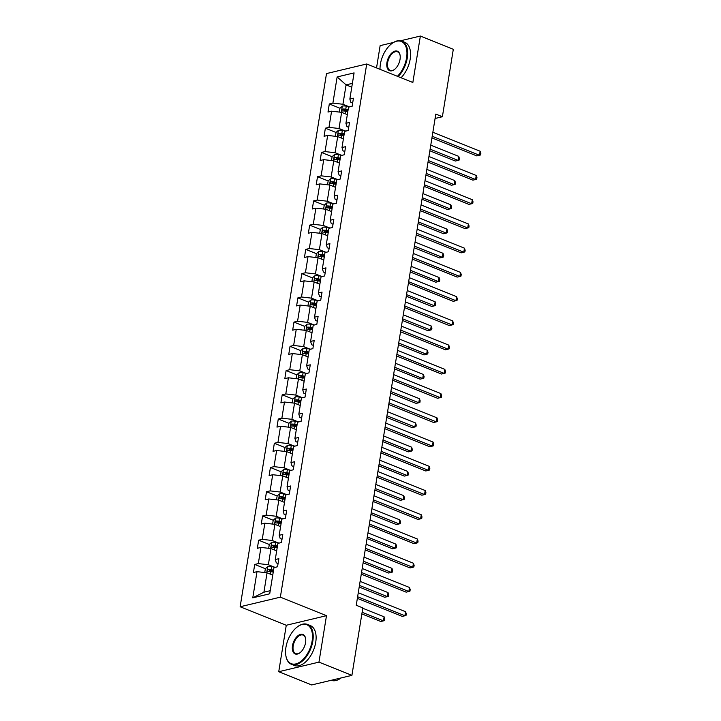 <?xml version="1.0" encoding="UTF-8"?>
<svg xmlns="http://www.w3.org/2000/svg" width="721" height="721" viewBox="0 0 721 721"><rect width="100%" height="100%" fill="white"/><g stroke="black" fill="none" stroke-linecap="round" stroke-linejoin="round"><path stroke-width="1.08" d="M278.739 671.72L318.961 662.13L326.487 615.68L286.264 625.269L278.739 671.72L311.679 684.95L351.911 675.361L362.834 607.902L356.246 605.252L435.799 114.089L442.388 116.73L453.311 49.28L420.37 36.05L400.588 40.764M286.264 625.269L240.138 606.758L326.496 73.578L366.719 63.98L280.361 597.159L240.138 606.758M393.495 42.458L380.138 45.639L376.533 67.918M318.961 662.13L351.911 675.361M272.745 575.097L267.049 572.807L263.913 592.202L252.774 597.835L257.009 571.663L253.413 572.519L254.729 564.444L265.364 568.716M267.049 572.807L257.009 571.663M276.675 550.862L270.979 548.573L268.356 564.732L258.316 563.588L254.729 564.444M258.316 563.588L260.939 547.428L257.343 548.284L258.65 540.209L269.293 544.481M280.595 526.627L274.899 524.338L272.286 540.498L262.246 539.353L258.65 540.209M262.246 539.353L264.859 523.194L261.263 524.05L262.579 515.975L273.214 520.247M284.525 502.393L278.829 500.104L276.206 516.263L266.166 515.118L262.579 515.975M266.166 515.118L268.789 498.959L265.193 499.815L266.5 491.74L277.143 496.012M288.445 478.158L282.749 475.869L280.136 492.028L270.096 490.884L266.5 491.74M270.096 490.884L272.709 474.724L269.113 475.581L270.429 467.505L281.064 471.777L280.442 475.608M292.375 453.924L286.679 451.634L284.056 467.794L274.016 466.64L270.429 467.505M274.016 466.64L276.639 450.49L273.043 451.346L274.35 443.262L284.993 447.534L284.371 451.373M296.304 429.689L290.599 427.4L287.985 443.559L277.945 442.406L274.35 443.262M277.945 442.406L280.559 426.255L276.972 427.111L278.279 419.027L288.914 423.299M300.224 405.454L294.529 403.165L291.906 419.325L281.866 418.171L278.279 419.027M281.866 418.171L284.489 402.021L280.893 402.877L282.199 394.793L292.843 399.064M304.154 381.22L298.449 378.931L295.835 395.09L285.795 393.936L282.199 394.793M285.795 393.936L288.409 377.786L284.822 378.642L286.129 370.558L296.764 374.83M308.074 356.985L302.378 354.696L299.765 370.846L289.725 369.702L286.129 370.558M289.725 369.702L292.338 353.542L288.742 354.408L290.049 346.323L300.693 350.595L300.071 354.435M312.004 332.751L306.299 330.461L303.685 346.612L293.645 345.467L290.049 346.323M293.645 345.467L296.259 329.308L292.672 330.164L293.979 322.089L304.613 326.361L304.001 330.191M315.924 308.507L310.228 306.227L307.615 322.377L297.575 321.233L293.979 322.089M297.575 321.233L300.188 305.073L296.592 305.929L297.899 297.854L308.543 302.126M319.854 284.272L314.158 281.992L311.535 298.143L301.495 296.998L297.899 297.854M301.495 296.998L304.118 280.839L300.522 281.695L301.829 273.62L312.463 277.891M323.774 260.038L318.078 257.748L315.465 273.908L305.425 272.763L301.829 273.62M305.425 272.763L308.038 256.604L304.442 257.46L305.749 249.385L316.393 253.657M327.704 235.803L322.008 233.514L319.385 249.673L309.345 248.529L305.749 249.385M309.345 248.529L311.968 232.369L308.372 233.225L309.679 225.15L320.322 229.422L319.7 233.253M331.624 211.568L325.928 209.279L323.314 225.439L313.275 224.294L309.679 225.15M313.275 224.294L315.888 208.135L312.292 208.991L313.608 200.916L324.243 205.188M335.553 187.334L329.858 185.045L327.235 201.204L317.195 200.059L313.608 200.916M317.195 200.059L319.818 183.9L316.222 184.756L317.528 176.681L328.172 180.953M339.474 163.099L333.778 160.81L331.164 176.969L321.124 175.825L317.528 176.681M321.124 175.825L323.738 159.665L320.142 160.522L321.458 152.446L332.093 156.718M343.403 138.865L337.707 136.575L335.085 152.735L325.045 151.581L321.458 152.446M325.045 151.581L327.667 135.431L324.071 136.287L325.378 128.203L336.022 132.475M347.333 114.63L341.628 112.341L339.014 128.5L328.974 127.347L325.378 128.203M328.974 127.347L331.588 111.196L328.001 112.052L329.308 103.968L339.942 108.24M351.776 87.16L346.08 84.871L342.935 104.266L332.895 103.112L329.308 103.968M332.895 103.112L337.14 76.94L354.083 72.902L349.847 99.074L353.443 98.218L352.136 106.293L348.54 107.15L345.927 123.309L349.514 122.453L348.207 130.528L344.611 131.384L341.997 147.544L345.593 146.687L344.287 154.763L340.691 155.619L338.068 171.778L341.664 170.922L340.357 178.997L336.761 179.853L334.147 196.013L337.743 195.157L336.428 203.232L332.841 204.088L330.218 220.247L333.814 219.391L332.507 227.466L328.911 228.332L326.298 244.482L329.894 243.626L328.578 251.71L324.991 252.566L322.368 268.717L325.964 267.861L324.657 275.945L321.061 276.801L318.448 292.951L322.044 292.095L320.728 300.179L317.141 301.036L314.518 317.186L318.114 316.33L316.807 324.414L313.211 325.27L310.598 341.43L314.185 340.564L312.878 348.649L309.291 349.505L306.668 365.664L310.264 364.808L308.958 372.883L305.362 373.739L302.748 389.899L306.335 389.043L305.028 397.118L301.432 397.974L298.818 414.133L302.414 413.277L301.108 421.352L297.512 422.209L294.898 438.368L298.485 437.512L297.178 445.587L293.582 446.443L290.969 462.603L294.565 461.746L293.258 469.822L289.662 470.678L287.039 486.837L290.635 485.981L289.328 494.056L285.732 494.912L283.119 511.072L286.715 510.216L285.408 518.291L281.812 519.147L279.189 535.306L282.785 534.45L281.478 542.525L277.882 543.391L275.269 559.541L278.865 558.685L277.549 566.769L273.962 567.625L269.717 593.798L252.774 597.835M275.269 559.541L276.296 562.84L278.072 563.552M274.25 567.094L268.356 564.732M270.979 548.573L260.939 547.428M279.189 535.306L280.226 538.605L282.001 539.317M278.171 542.859L272.286 540.498M274.899 524.338L264.859 523.194M283.119 511.072L284.146 514.37L285.922 515.082M282.1 518.624L276.206 516.263M278.829 500.104L268.789 498.959M287.039 486.837L288.076 490.136L289.851 490.848M286.021 494.39L280.136 492.028M282.749 475.869L272.709 474.724M290.969 462.603L291.996 465.901L293.771 466.613M289.95 470.155L284.056 467.794M286.679 451.634L276.639 450.49M294.898 438.368L295.925 441.667L297.701 442.379M293.871 445.92L287.985 443.559M290.599 427.4L280.559 426.255M298.818 414.133L299.846 417.432L301.621 418.144M297.8 421.686L291.906 419.325M294.529 403.165L284.489 402.021M302.748 389.899L303.775 393.197L305.551 393.909M301.72 397.451L295.835 395.09M298.449 378.931L288.409 377.786M306.668 365.664L307.696 368.954L309.471 369.675M305.65 373.217L299.765 370.846M302.378 354.696L292.338 353.542M310.598 341.43L311.625 344.719L313.401 345.431M309.57 348.982L303.685 346.612M306.299 330.461L296.259 329.308M314.518 317.186L315.546 320.485L317.33 321.196M313.5 324.747L307.615 322.377M310.228 306.227L300.188 305.073M318.448 292.951L319.475 296.25L321.251 296.962M317.42 300.513L311.535 298.143M314.158 281.992L304.118 280.839M322.368 268.717L323.405 272.015L325.18 272.727M321.35 276.269L315.465 273.908M318.078 257.748L308.038 256.604M326.298 244.482L327.325 247.781L329.1 248.493M325.279 252.035L319.385 249.673M322.008 233.514L311.968 232.369M330.218 220.247L331.254 223.546L333.03 224.258M329.2 227.8L323.314 225.439M325.928 209.279L315.888 208.135M334.147 196.013L335.175 199.311L336.95 200.023M333.129 203.565L327.235 201.204M329.858 185.045L319.818 183.9M338.068 171.778L339.104 175.077L340.88 175.789M337.049 179.331L331.164 176.969M333.778 160.81L323.738 159.665M341.997 147.544L343.025 150.842L344.8 151.554M340.979 155.096L335.085 152.735M337.707 136.575L327.667 135.431M345.927 123.309L346.954 126.608L348.73 127.32M344.899 130.861L339.014 128.5M341.628 112.341L331.588 111.196M349.847 99.074L350.875 102.373L352.65 103.085M326.487 615.68L280.361 597.159M366.719 63.98L412.845 82.5L420.37 36.05M435.087 118.469L442.388 116.73M263.913 592.202L270.222 590.697M348.829 106.627L342.935 104.266M352.389 83.366L346.08 84.871L337.14 76.94M344.133 109.925L347.846 111.413M340.213 134.16L343.926 135.656M336.283 158.395L339.997 159.891M332.363 182.629L336.076 184.125M328.434 206.864L332.147 208.36M324.513 231.099L328.226 232.595M320.584 255.342L324.297 256.829M316.663 279.577L320.367 281.064M312.734 303.811L316.447 305.298M308.813 328.046L312.517 329.533M304.884 352.281L308.597 353.768M300.954 376.515L304.668 378.002M297.034 400.75L300.747 402.237M293.105 424.984L296.818 426.471M289.184 449.219L292.897 450.715M285.255 473.454L288.968 474.95M281.334 497.688L285.047 499.184M277.405 521.923L281.118 523.419M273.484 546.167L277.197 547.654M269.555 570.401L273.268 571.888M431.942 137.9L476.815 155.916L479.492 155.276L432.203 136.287M480.15 151.239L480.862 153.33L480.601 154.943L479.492 155.276L480.15 151.239L432.852 132.249M339.321 112.079L339.952 108.213L342.358 106.086A4.56 1.397 9.2 0 1 346.26 106.167L349.919 106.825M429.851 150.797L455.357 161.035L458.042 160.395L458.7 156.358L430.77 145.146M348.135 109.664L345.756 109.241A4.56 1.397 -170.8 0 0 342.826 109.033C341.682 109.79 341.574 110.43 342.511 110.971A4.56 1.397 9.2 0 1 345.449 111.178L347.819 111.602M343.584 110.962L344.719 109.79A2.325 0.712 9.2 0 1 345.53 109.889L348.027 110.34M430.113 149.184L458.042 160.395L459.151 160.062L459.412 158.449L458.7 156.358M397.406 76.309A20.972 11.824 -68.1 0 0 406.581 57.815A20.972 11.824 -68.1 0 0 391.71 43.702A20.972 11.824 -68.1 0 0 380.409 64.052A20.972 11.824 -68.1 0 0 380.03 69.324M391.891 43.566A21.495 12.113 111.9 0 1 392.071 43.431A21.495 12.113 111.9 0 1 401.894 41.151A21.495 12.113 111.9 0 1 407.293 57.896A21.495 12.113 111.9 0 1 398.145 76.597M400.038 59.374A10.491 5.912 111.9 0 1 394.378 69.549A10.491 5.912 111.9 0 1 386.952 62.493A10.491 5.912 111.9 0 1 393.621 51.651A10.491 5.912 111.9 0 1 400.092 55.319A10.491 5.912 111.9 0 1 400.038 59.374M400.128 55.544A9.968 5.624 -68.1 0 0 397.604 51.84A9.968 5.624 -68.1 0 0 387.664 62.574A9.968 5.624 -68.1 0 0 390.169 70.343A9.968 5.624 -68.1 0 0 394.558 69.414M401.894 41.151L404.796 42.314A21.495 12.113 111.9 0 1 410.195 59.059A21.495 12.113 111.9 0 1 401.047 77.76M312.112 641.077A20.972 11.824 -68.1 0 0 297.25 626.964A20.972 11.824 -68.1 0 0 285.94 647.314A20.972 11.824 -68.1 0 0 285.822 655.416A20.972 11.824 -68.1 0 0 298.764 662.752A20.972 11.824 -68.1 0 0 312.112 641.077M297.422 626.828A21.495 12.113 111.9 0 1 297.602 626.693A21.495 12.113 111.9 0 1 307.425 624.413A21.495 12.113 111.9 0 1 312.824 641.158A21.495 12.113 111.9 0 1 291.41 664.293A21.495 12.113 111.9 0 1 285.895 655.849A21.495 12.113 111.9 0 1 285.858 655.632M305.569 642.636A10.491 5.912 111.9 0 1 299.909 652.811A10.491 5.912 111.9 0 1 292.483 645.755A10.491 5.912 111.9 0 1 299.152 634.922A10.491 5.912 111.9 0 1 305.623 638.59A10.491 5.912 111.9 0 1 305.569 642.636M305.659 638.806A9.968 5.624 -68.1 0 0 303.135 635.102A9.968 5.624 -68.1 0 0 293.195 645.836A9.968 5.624 -68.1 0 0 295.7 653.605A9.968 5.624 -68.1 0 0 300.089 652.676M307.425 624.413L310.327 625.576A21.495 12.113 111.9 0 1 315.726 642.321A21.495 12.113 111.9 0 1 294.312 665.465L291.41 664.293M341.114 677.929A21.495 12.113 111.9 0 1 331.236 680.291M428.013 162.135L472.886 180.151L475.572 179.511L428.274 160.522M476.23 175.473L476.942 177.564L476.68 179.178L475.572 179.511L476.23 175.473L428.932 156.484M424.092 186.369L468.965 204.385L471.642 203.746L424.354 184.756M472.3 199.708L473.012 201.799L472.751 203.421L471.642 203.746L472.3 199.708L425.002 180.719M335.4 136.314L336.022 132.448L338.428 130.321A4.56 1.397 9.2 0 1 342.331 130.402L345.999 131.06M425.931 175.032L451.436 185.27L454.113 184.63L454.771 180.592L426.841 169.381M344.205 133.899L341.835 133.475A4.56 1.397 -170.8 0 0 338.897 133.268C337.752 134.025 337.653 134.665 338.591 135.206A4.56 1.397 9.2 0 1 341.52 135.413L343.89 135.836M339.654 135.197L340.799 134.025A2.325 0.712 9.2 0 1 341.61 134.124L344.097 134.575M426.192 173.419L454.113 184.63L455.221 184.297L455.483 182.683L454.771 180.592M331.471 160.549L332.102 156.682L334.508 154.555A4.56 1.397 9.2 0 1 338.401 154.636L342.069 155.294M422.001 199.266L447.507 209.505L450.192 208.865L450.841 204.827L422.921 193.616M340.285 158.133L337.906 157.71A4.56 1.397 -170.8 0 0 334.977 157.502C333.832 158.26 333.724 158.908 334.661 159.44A4.56 1.397 9.2 0 1 337.59 159.647L339.97 160.071M335.734 159.44L336.869 158.26A2.325 0.712 9.2 0 1 337.68 158.359L340.177 158.809M422.263 197.653L450.192 208.865L451.292 208.531L451.553 206.918L450.841 204.827M420.163 210.604L465.036 228.62L467.722 227.98L420.424 209M468.371 223.943L469.083 226.034L468.821 227.656L467.722 227.98L468.371 223.943L421.082 204.953M327.55 184.783L328.172 180.917L330.579 178.79A4.56 1.397 9.2 0 1 334.481 178.871L338.14 179.529M418.081 223.501L443.586 233.739L446.263 233.099L446.921 229.062L418.991 217.85M336.356 182.368L333.985 181.944A4.56 1.397 -170.8 0 0 331.047 181.737C329.903 182.494 329.803 183.143 330.741 183.675A4.56 1.397 9.2 0 1 333.67 183.882L336.04 184.306M331.804 183.675L332.949 182.494A2.325 0.712 9.2 0 1 333.76 182.602L336.247 183.044M418.342 221.888L446.263 233.099L447.371 232.766L447.633 231.153L446.921 229.062M416.242 234.839L461.116 252.864L463.792 252.224L416.504 233.234M464.45 248.177L465.162 250.268L464.901 251.89L463.792 252.224L464.45 248.177L417.153 229.188M323.621 209.018L324.252 205.161L326.658 203.034A4.56 1.397 9.2 0 1 330.551 203.106L334.22 203.764M414.151 247.736L439.657 257.974L442.343 257.334L442.991 253.296L415.071 242.085M332.435 206.603L330.056 206.179A4.56 1.397 -170.8 0 0 327.127 205.972C325.982 206.729 325.874 207.378 326.811 207.909A4.56 1.397 9.2 0 1 329.74 208.117L332.12 208.54M327.875 207.909L329.019 206.738A2.325 0.712 9.2 0 1 329.83 206.837L332.318 207.278M414.413 246.122L442.343 257.334L443.442 257L443.703 255.387L442.991 253.296M412.313 259.082L457.186 277.098L459.872 276.458L412.574 257.469M460.521 272.412L461.233 274.512L460.971 276.125L459.872 276.458L460.521 272.412L413.232 253.431M320.322 229.395L322.729 227.268A4.56 1.397 9.2 0 1 326.631 227.34L330.29 227.998M410.222 271.97L435.736 282.208L438.413 281.569L439.071 277.531L411.141 266.319M328.506 230.837L326.135 230.414A4.56 1.397 -170.8 0 0 323.197 230.206C322.053 230.963 321.945 231.612 322.882 232.144A4.56 1.397 9.2 0 1 325.82 232.351L328.19 232.775M323.954 232.144L325.099 230.972A2.325 0.712 9.2 0 1 325.91 231.071L328.397 231.513M410.483 270.357L438.413 281.569L439.522 281.235L439.783 279.622L439.071 277.531M408.392 283.317L453.266 301.333L455.942 300.693L408.654 281.704M456.6 296.655L457.312 298.746L457.051 300.36L455.942 300.693L456.6 296.655L409.303 277.666M404.463 307.552L449.336 325.568L452.022 324.928L404.724 305.938M452.671 320.89L453.383 322.981L453.121 324.594L452.022 324.928L452.671 320.89L405.382 301.901M400.543 331.786L445.416 349.802L448.092 349.162L400.804 330.173M448.75 345.125L449.462 347.216L449.201 348.829L448.092 349.162L448.75 345.125L401.453 326.135M396.613 356.021L441.486 374.037L444.172 373.397L396.874 354.408M444.821 369.359L445.533 371.45L445.272 373.063L444.172 373.397L444.821 369.359L397.532 350.37M392.684 380.255L437.566 398.271L440.243 397.631L392.945 378.642M440.901 393.594L441.613 395.685L441.351 397.298L440.243 397.631L440.901 393.594L393.603 374.605M388.763 404.49L433.636 422.506L436.322 421.866L389.025 402.877M436.971 417.829L437.683 419.919L437.422 421.533L436.322 421.866L436.971 417.829L389.673 398.839M384.834 428.725L429.707 446.741L432.393 446.101L385.095 427.111M433.051 442.063L433.763 444.154L433.501 445.767L432.393 446.101L433.051 442.063L385.753 423.074M380.913 452.959L425.787 470.975L428.463 470.335L381.175 451.346M429.121 466.298L429.833 468.389L429.572 470.002L428.463 470.335L429.121 466.298L381.824 447.308M376.984 477.194L421.857 495.21L424.543 494.57L377.245 475.581M425.201 490.532L425.913 492.623L425.651 494.236L424.543 494.57L425.201 490.532L377.903 471.543M373.063 501.428L417.937 519.444L420.613 518.805L373.325 499.824M421.271 514.767L421.983 516.858L421.722 518.48L420.613 518.805L421.271 514.767L373.974 495.778M369.134 525.663L414.007 543.679L416.693 543.039L369.395 524.059M417.342 539.002L418.063 541.092L417.792 542.715L416.693 543.039L417.342 539.002L370.053 520.012M365.214 549.898L410.087 567.923L412.763 567.283L365.475 548.293M413.421 563.236L414.133 565.327L413.872 566.949L412.763 567.283L413.421 563.236L366.124 544.247M361.284 574.141L406.157 592.157L408.843 591.517L361.545 572.528M409.492 587.471L410.204 589.571L409.943 591.184L408.843 591.517L409.492 587.471L362.203 568.49M357.364 598.376L402.237 616.392L404.914 615.752L357.625 596.763M405.572 611.714L406.284 613.805L406.022 615.419L404.914 615.752L405.572 611.714L358.274 592.725M315.771 257.487L316.402 253.63L318.808 251.503A4.56 1.397 9.2 0 1 322.702 251.575L326.37 252.233M406.302 296.205L431.807 306.443L434.493 305.803L435.142 301.766L407.212 290.554M324.585 255.072L322.206 254.648A4.56 1.397 -170.8 0 0 319.277 254.441C318.132 255.198 318.024 255.847 318.961 256.379A4.56 1.397 9.2 0 1 321.89 256.586L324.27 257.009M320.025 256.379L321.169 255.207A2.325 0.712 9.2 0 1 321.981 255.306L324.468 255.748M406.563 294.592L434.493 305.803L435.592 305.479L435.854 303.856L435.142 301.766M311.851 281.722L312.472 277.864L314.879 275.737A4.56 1.397 9.2 0 1 318.781 275.819L322.44 276.467M402.372 320.439L427.886 330.678L430.563 330.047L431.221 326L403.291 314.789M320.656 279.306L318.285 278.883A4.56 1.397 -170.8 0 0 315.347 278.676C314.203 279.433 314.095 280.081 315.032 280.613A4.56 1.397 9.2 0 1 317.97 280.82L320.34 281.244M316.104 280.613L317.249 279.442A2.325 0.712 9.2 0 1 318.06 279.541L320.548 279.982M402.633 318.826L430.563 330.047L431.672 329.713L431.933 328.091L431.221 326M307.921 305.956L308.543 302.099L310.958 299.972A4.56 1.397 9.2 0 1 314.852 300.053L318.52 300.702M398.452 344.674L423.957 354.921L426.643 354.281L427.292 350.235L399.362 339.023M316.726 303.541L314.356 303.117A4.56 1.397 -170.8 0 0 311.427 302.91C310.273 303.667 310.174 304.316 311.111 304.857A4.56 1.397 9.2 0 1 314.041 305.055L316.42 305.479M312.175 304.848L313.32 303.676A2.325 0.712 9.2 0 1 314.131 303.775L316.618 304.217M398.713 343.061L426.643 354.281L427.742 353.948L428.004 352.326L427.292 350.235M304.623 326.334L307.029 324.207A4.56 1.397 9.2 0 1 310.931 324.288L314.59 324.937M394.522 368.909L420.037 379.156L422.713 378.516L423.371 374.469L395.441 363.258M312.806 327.776L310.436 327.352A4.56 1.397 -170.8 0 0 307.497 327.145C306.353 327.902 306.245 328.551 307.182 329.091A4.56 1.397 9.2 0 1 310.12 329.29L312.49 329.713M308.255 329.082L309.399 327.911A2.325 0.712 9.2 0 1 310.201 328.01L312.698 328.452M394.784 367.304L422.713 378.516L423.822 378.183L424.083 376.569L423.371 374.469M300.693 350.568L303.108 348.441A4.56 1.397 9.2 0 1 307.002 348.522L310.67 349.171M390.602 393.143L416.107 403.39L418.793 402.751L419.442 398.713L391.512 387.492M308.876 352.01L306.506 351.587A4.56 1.397 -170.8 0 0 303.577 351.388C302.423 352.136 302.324 352.785 303.262 353.326A4.56 1.397 9.2 0 1 306.191 353.524L308.57 353.957M304.325 353.317L305.47 352.145A2.325 0.712 9.2 0 1 306.281 352.245L308.768 352.686M390.863 391.539L418.793 402.751L419.892 402.417L420.154 400.804L419.442 398.713M296.142 378.669L296.773 374.803L299.179 372.676A4.56 1.397 9.2 0 1 303.081 372.757L306.74 373.406M386.672 417.378L412.178 427.625L414.863 426.985L415.521 422.948L387.592 411.727M304.956 376.254L302.577 375.821A4.56 1.397 -170.8 0 0 299.648 375.623C298.503 376.38 298.395 377.02 299.332 377.561A4.56 1.397 9.2 0 1 302.27 377.768L304.641 378.192M300.405 377.552L301.549 376.38A2.325 0.712 9.2 0 1 302.351 376.479L304.848 376.93M386.934 415.774L414.863 426.985L415.972 426.652L416.233 425.039L415.521 422.948M292.221 402.904L292.843 399.037L295.25 396.91A4.56 1.397 9.2 0 1 299.152 396.992L302.82 397.65M382.752 441.622L408.257 451.86L410.934 451.22L411.592 447.182L383.662 435.971M301.027 400.488L298.656 400.065A4.56 1.397 -170.8 0 0 295.727 399.858C294.574 400.615 294.474 401.255 295.412 401.795A4.56 1.397 9.2 0 1 298.341 402.003L300.711 402.426M296.475 401.786L297.62 400.615A2.325 0.712 9.2 0 1 298.431 400.714L300.918 401.164M383.013 440.008L410.934 451.22L412.042 450.886L412.304 449.273L411.592 447.182M288.292 427.138L288.923 423.272L291.329 421.145A4.56 1.397 9.2 0 1 295.231 421.226L298.891 421.884M378.822 465.856L404.328 476.094L407.014 475.454L407.671 471.417L379.742 460.205M297.106 424.723L294.727 424.299A4.56 1.397 -170.8 0 0 291.798 424.092C290.653 424.849 290.545 425.489 291.482 426.03A4.56 1.397 9.2 0 1 294.42 426.237L296.791 426.661M292.555 426.021L293.69 424.849A2.325 0.712 9.2 0 1 294.501 424.948L296.998 425.399M379.084 464.243L407.014 475.454L408.122 475.121L408.383 473.508L407.671 471.417M284.993 447.507L287.4 445.38A4.56 1.397 9.2 0 1 291.302 445.461L294.97 446.119M374.902 490.091L400.407 500.329L403.084 499.689L403.742 495.651L375.812 484.44M293.177 448.958L290.806 448.534A4.56 1.397 -170.8 0 0 287.877 448.327C286.724 449.084 286.625 449.724 287.562 450.264A4.56 1.397 9.2 0 1 290.491 450.472L292.861 450.895M288.625 450.255L289.77 449.084A2.325 0.712 9.2 0 1 290.581 449.183L293.068 449.634M375.163 488.478L403.084 499.689L404.193 499.356L404.454 497.742L403.742 495.651M281.073 471.741L283.479 469.614A4.56 1.397 9.2 0 1 287.373 469.695L291.041 470.353M370.973 514.325L396.478 524.564L399.164 523.924L399.813 519.886L371.892 508.675M289.256 473.192L286.877 472.769A4.56 1.397 -170.8 0 0 283.948 472.561C282.803 473.318 282.695 473.967 283.632 474.499A4.56 1.397 9.2 0 1 286.561 474.706L288.941 475.13M284.705 474.499L285.84 473.318A2.325 0.712 9.2 0 1 286.652 473.418L289.148 473.868M371.234 512.712L399.164 523.924L400.263 523.59L400.534 521.977L399.813 519.886M276.522 499.842L277.143 495.976L279.55 493.849A4.56 1.397 9.2 0 1 283.452 493.93L287.12 494.588M367.052 538.56L392.557 548.798L395.234 548.158L395.892 544.121L367.962 532.909M285.327 497.427L282.956 497.003A4.56 1.397 -170.8 0 0 280.018 496.796C278.874 497.553 278.775 498.202 279.712 498.734A4.56 1.397 9.2 0 1 282.641 498.941L285.011 499.365M280.775 498.734L281.92 497.562A2.325 0.712 9.2 0 1 282.731 497.661L285.219 498.103M367.313 536.947L395.234 548.158L396.343 547.825L396.604 546.212L395.892 544.121M272.592 524.077L273.223 520.22L275.629 518.093A4.56 1.397 9.2 0 1 279.523 518.165L283.191 518.823M363.123 562.795L388.628 573.033L391.314 572.393L391.963 568.355L364.042 557.144M281.406 521.662L279.027 521.238A4.56 1.397 -170.8 0 0 276.098 521.031C274.953 521.788 274.845 522.437 275.782 522.968A4.56 1.397 9.2 0 1 278.712 523.176L281.091 523.599M276.855 522.968L277.991 521.797A2.325 0.712 9.2 0 1 278.802 521.896L281.298 522.337M363.384 561.181L391.314 572.393L392.413 572.059L392.675 570.446L391.963 568.355M268.672 548.311L269.293 544.454L271.7 542.327A4.56 1.397 9.2 0 1 275.602 542.399L279.261 543.057M359.202 587.029L384.708 597.267L387.384 596.627L388.042 592.59L360.112 581.378M277.477 545.896L275.107 545.473A4.56 1.397 -170.8 0 0 272.168 545.265C271.024 546.022 270.916 546.671 271.862 547.203A4.56 1.397 9.2 0 1 274.791 547.41L277.161 547.834M272.926 547.203L274.07 546.031A2.325 0.712 9.2 0 1 274.881 546.13L277.369 546.572M359.455 585.416L387.384 596.627L388.493 596.303L388.754 594.681L388.042 592.59M264.742 572.546L265.373 568.689L267.779 566.562A4.56 1.397 9.2 0 1 271.673 566.634L275.341 567.292M361.861 613.913L380.778 621.502L383.464 620.862L384.113 616.825L362.78 608.263M273.556 570.131L271.177 569.707A4.56 1.397 -170.8 0 0 268.248 569.5C267.103 570.257 266.995 570.906 267.933 571.438A4.56 1.397 9.2 0 1 270.862 571.645L273.241 572.068M268.996 571.438L270.141 570.266A2.325 0.712 9.2 0 1 270.952 570.365L273.439 570.807M362.122 612.3L383.464 620.862L384.563 620.538L384.825 618.915L384.113 616.825M342.295 106.14L341.294 112.305M345.449 111.178L345.035 113.711M346.26 106.167L345.756 109.241M344.719 109.79L342.826 109.033M338.374 130.375L337.374 136.539M341.52 135.413L341.105 137.945M342.331 130.402L341.835 133.475M340.799 134.025L338.897 133.268M334.445 154.609L333.444 160.774M337.59 159.647L337.185 162.18M338.401 154.636L337.906 157.71M336.869 158.26L334.977 157.502M330.524 178.844L329.524 185.009M333.67 183.882L333.255 186.415M334.481 178.871L333.985 181.944M332.949 182.494L331.047 181.737M326.595 203.079L325.595 209.243M329.74 208.117L329.335 210.649M330.551 203.106L330.056 206.179M329.019 206.738L327.127 205.972M322.666 227.313L321.674 233.478M325.82 232.351L325.405 234.884M326.631 227.34L326.135 230.414M325.099 230.972L323.197 230.206M318.745 251.557L317.745 257.712M321.89 256.586L321.485 259.118M322.702 251.575L322.206 254.648M321.169 255.207L319.277 254.441M314.816 275.792L313.824 281.947M317.97 280.82L317.555 283.353M318.781 275.819L318.285 278.883M317.249 279.442L315.347 278.676M310.895 300.026L309.895 306.182M314.041 305.055L313.635 307.588M314.852 300.053L314.356 303.117M313.32 303.676L311.427 302.91M306.966 324.261L305.974 330.416M310.12 329.29L309.706 331.822M310.931 324.288L310.436 327.352M309.399 327.911L307.497 327.145M303.045 348.495L302.045 354.66M306.191 353.524L305.785 356.057M307.002 348.522L306.506 351.587M305.47 352.145L303.577 351.388M299.116 372.73L298.124 378.895M302.27 377.768L301.856 380.3M303.081 372.757L302.577 375.821M301.549 376.38L299.648 375.623M295.195 396.965L294.195 403.129M298.341 402.003L297.935 404.535M299.152 396.992L298.656 400.065M297.62 400.615L295.727 399.858M291.266 421.199L290.266 427.364M294.42 426.237L294.006 428.77M295.231 421.226L294.727 424.299M293.69 424.849L291.798 424.092M287.346 445.434L286.345 451.598M290.491 450.472L290.085 453.004M291.302 445.461L290.806 448.534M289.77 449.084L287.877 448.327M283.416 469.668L282.416 475.833M286.561 474.706L286.156 477.239M287.373 469.695L286.877 472.769M285.84 473.318L283.948 472.561M279.496 493.903L278.495 500.068M282.641 498.941L282.226 501.474M283.452 493.93L282.956 497.003M281.92 497.562L280.018 496.796M275.566 518.138L274.566 524.302M278.712 523.176L278.306 525.708M279.523 518.165L279.027 521.238M277.991 521.797L276.098 521.031M271.646 542.381L270.645 548.537M274.791 547.41L274.377 549.943M275.602 542.399L275.107 545.473M274.07 546.031L272.168 545.265M267.716 566.616L266.716 572.771M270.862 571.645L270.456 574.177M271.673 566.634L271.177 569.707M270.141 570.266L268.248 569.5"/></g></svg>
